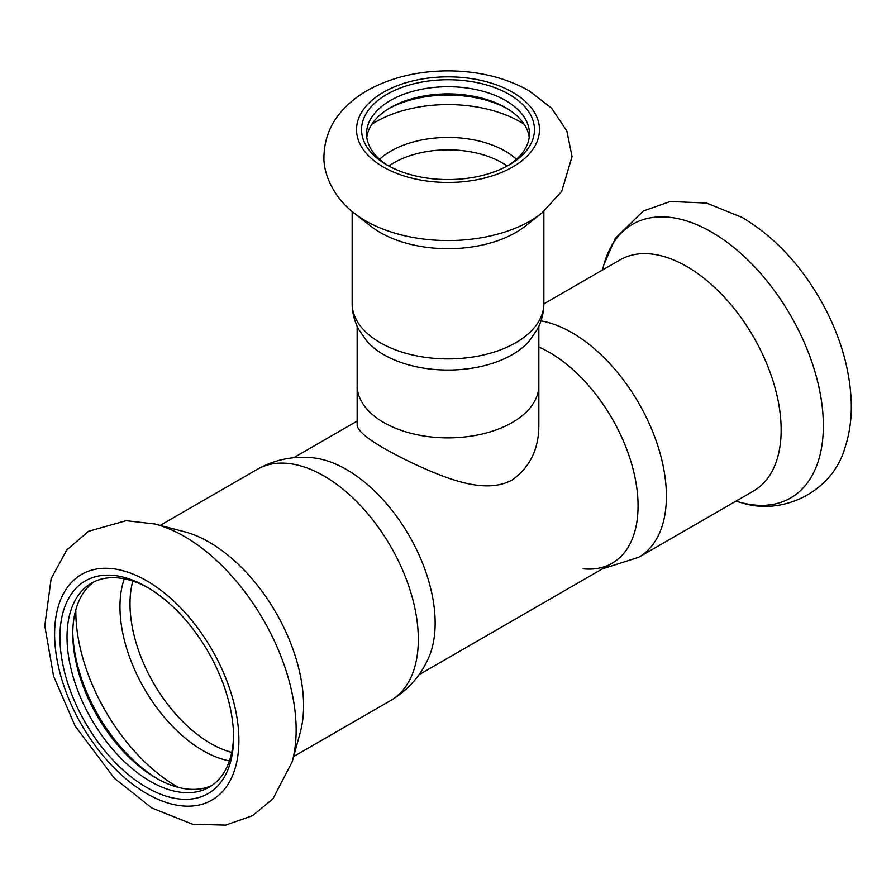 <?xml version="1.0" encoding="UTF-8"?>
<svg xmlns="http://www.w3.org/2000/svg" width="896" height="896" viewBox="0 0 896 896"><rect width="100%" height="100%" fill="white"/><g stroke="black" fill="none" stroke-linecap="round" stroke-linejoin="round"><path stroke-width="1.34" d="M538.843 326.278L538.843 425.466C538.798 449.109 529.928 467.264 512.243 479.931C485.43 494.648 447.552 479.214 413.907 463.792C377.418 446.32 358.501 433.541 357.157 425.466L357.157 385.426A90.843 52.45 -0 0 0 448 437.875A90.843 52.45 -0 0 0 538.843 385.426A90.843 52.45 180 0 1 512.243 422.509A90.843 52.45 180 0 1 383.768 422.509A90.843 52.45 180 0 1 357.157 385.426L357.157 326.278M94.36 581.638A117.779 68.006 -120 0 0 72.778 633.774A117.779 68.006 -120 0 0 156.061 778.03A117.779 68.006 -120 0 0 212.005 785.4M148.546 588.022A117.779 68.006 -120 0 0 91.414 583.184A117.779 68.006 -120 0 0 91.414 719.186A117.779 68.006 -120 0 0 209.194 787.192A117.779 68.006 -120 0 0 233.565 735.28M72.789 631.758A122.797 70.896 -120 0 0 157.808 779.016M257.242 469.358A133.448 77.045 -120 0 1 323.96 475.966A133.448 77.045 -120 0 1 411.141 593.555A133.448 77.045 -120 0 1 390.69 700.493C407.814 690.29 420.426 676.144 428.512 658.056A125.306 72.341 -120 0 0 346.55 469.571A125.306 72.341 -120 0 0 312.906 457.811C293.194 455.773 274.635 459.614 257.242 469.358L160.182 525.392M292.174 761.813L300.227 732.502A133.448 77.045 -120 0 0 209.227 542.203A133.448 77.045 -120 0 0 184.296 531.686L154.874 524.003L126.146 520.688L88.491 531.328L66.763 549.987L51.128 578.715L44.8 625.766L53.558 676.066L75.152 726.074L114.397 778.288L151.973 808.069L192.629 824.253L225.602 825.138L252.661 815.629L272.978 798.784L292.174 761.813A158.032 91.235 -120 0 0 184.397 536.469A158.032 91.235 -120 0 0 154.874 524.003M146.754 586.97A122.797 70.896 -120 0 0 59.931 637.101A122.797 70.896 -120 0 0 146.754 787.494A122.797 70.896 -120 0 0 233.587 737.363A122.797 70.896 -120 0 0 146.765 586.97A122.797 70.896 -120 0 0 146.754 586.97M538.843 347.043A125.306 72.341 60 0 1 549.45 352.43A125.306 72.341 60 0 1 636.384 485.117A125.306 72.341 60 0 1 583.106 568.803M543.861 303.878L620.066 259.885A133.448 77.045 60 0 1 686.784 266.493A133.448 77.045 60 0 1 773.965 384.082A133.448 77.045 60 0 1 753.502 491.019L638.77 557.256A133.448 77.045 60 0 0 659.221 450.33A133.448 77.045 60 0 0 572.051 332.73A133.448 77.045 60 0 0 540.994 320.88M354.29 213.226L370.843 226.206A95.861 55.339 -0 0 0 525.168 226.206L541.722 213.226L561.702 191.397L572.051 156.554L566.832 130.939L551.589 108.17L528.976 90.698C505.434 77.582 478.475 70.974 448.078 70.862C419.955 70.93 394.598 76.63 372.008 87.976C361.099 93.565 351.725 100.498 343.851 108.774C331.083 122.214 324.453 137.995 323.96 156.094C323.019 173.477 333.547 197.49 354.29 213.226A116.424 67.222 -0 0 0 541.722 213.226M509.141 94.349A86.453 49.918 -0 0 0 386.87 94.349A86.453 49.918 -0 0 0 386.87 164.942A86.453 49.918 -0 0 0 509.141 164.942A86.453 49.918 -0 0 0 509.141 94.349M507.315 165.973A81.446 47.018 -0 0 0 529.446 133.739A81.446 47.018 -0 0 0 505.59 100.498A81.446 47.018 -0 0 0 416.83 90.294A81.446 47.018 -0 0 0 366.554 133.739A81.446 47.018 -0 0 0 388.696 165.973M529.211 137.323A81.446 47.018 -0 0 0 505.59 107.654A81.446 47.018 -0 0 0 390.41 107.654A81.446 47.018 -0 0 0 366.789 137.323M507.315 108.674A86.453 49.918 -0 0 0 388.696 108.674M543.861 303.576A95.861 55.339 -0 0 1 448 358.915A95.861 55.339 -0 0 1 352.15 303.576C352.218 312.749 354.413 321.384 358.736 329.47L366.923 341.253A90.843 52.45 -0 0 0 448 370.048A90.843 52.45 -0 0 0 529.088 341.253L537.264 329.47C541.598 321.384 543.794 312.749 543.861 303.576L543.861 211.512M75.824 609.75A143.147 82.645 -120 0 0 178.382 787.405M124.286 578.805A117.421 67.794 -120 0 0 144.29 688.654A117.421 67.794 -120 0 0 229.421 760.906M132.81 581.056A114.027 65.834 -120 0 0 153.619 683.267A114.027 65.834 -120 0 0 231.728 752.394M146.754 580.832A130.312 75.242 -120 0 0 66.954 694.355A130.312 75.242 -120 0 0 226.554 786.509A130.312 75.242 -120 0 0 146.754 580.832M602.381 270.088L603.837 264.802A158.032 91.235 60 0 1 711.603 232.086A158.032 91.235 60 0 1 822.349 407.859A158.032 91.235 60 0 1 741.138 502.611L735.829 501.222M512.68 92.31A91.47 52.808 -0 0 0 359.654 115.976A91.47 52.808 -0 0 0 471.677 180.656A91.47 52.808 -0 0 0 512.68 92.31M524.216 124.32A102.032 58.901 -0 0 0 520.15 121.834A102.032 58.901 -0 0 0 371.795 124.32M516.421 159.253A80.83 46.67 -0 0 0 505.165 151.11A80.83 46.67 -0 0 0 379.59 159.253M507.181 166.04A76.429 44.128 -0 0 0 502.051 162.77A76.429 44.128 -0 0 0 388.83 166.04M357.157 421.075L293.653 457.733M612.102 563.248L418.958 674.766M390.69 700.493L293.63 756.526M602.358 568.882L638.77 557.256M603.837 264.802L615.328 238.269L643.373 210.974L670.387 201.477L706.608 203.067L742.246 217.493C772.778 235.726 798.403 262.382 819.09 297.472C838.813 331.52 849.509 365.904 851.2 400.635C851.85 417.155 849.845 432.611 845.186 446.992C832.675 492.554 781.458 516.13 741.138 502.611M352.15 303.576L352.15 211.512"/></g></svg>
